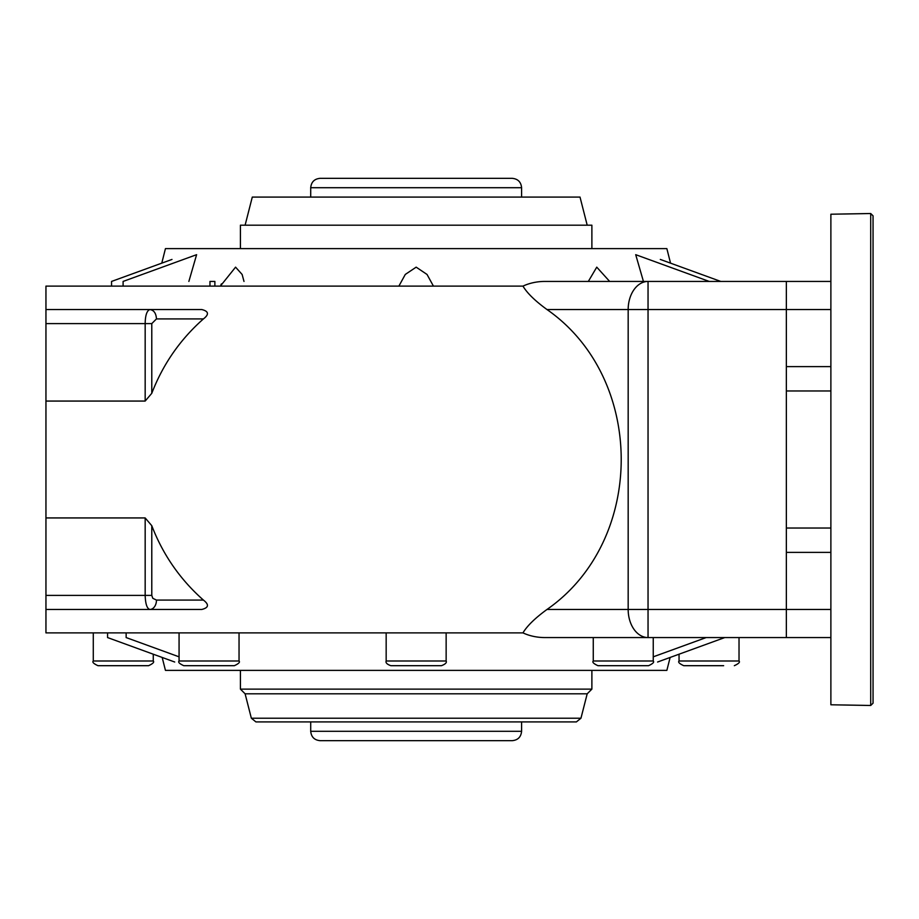 <?xml version="1.0" encoding="UTF-8"?>
<svg xmlns="http://www.w3.org/2000/svg" width="919" height="919" viewBox="0 0 919 919"><rect width="100%" height="100%" fill="white"/><g stroke="black" fill="none" stroke-linecap="round" stroke-linejoin="round"><path stroke-width="1.38" d="M639.544 665.689L635.178 665.689M670.135 657.453L666.861 670.376L165.443 670.376L162.181 657.453M245.109 693.811L587.195 693.811L580.957 718.221L251.346 718.221L245.109 693.811L240.422 689.124L240.422 670.376M587.195 693.811L591.882 689.124L240.422 689.124M580.957 718.221L576.374 721.92L255.93 721.92L251.346 718.221M424.589 665.689L399.283 665.689M441.453 665.689L390.851 665.689C387.037 664.322 385.475 662.76 386.164 661.002L446.14 661.002C446.967 662.61 445.405 664.173 441.453 665.689M213.426 665.689L197.125 665.689M234.356 665.689L183.754 665.689C179.435 663.702 177.872 662.139 179.067 661.002L239.043 661.002C240.238 662.139 238.676 663.702 234.356 665.689M148.579 665.689L97.965 665.689C93.623 663.679 92.061 662.117 93.278 661.002L153.266 661.002C154.449 662.139 152.887 663.702 148.579 665.689M723.644 665.689L683.736 665.689C679.417 663.702 677.854 662.139 679.049 661.002L739.025 661.002C740.243 662.117 738.681 663.679 734.338 665.689M653.248 656.832L706.16 637.568M657.59 662.013L724.746 637.568M126.144 632.881L126.144 637.568L179.067 656.832M107.569 632.881L107.569 637.568L174.713 662.013M648.561 665.689L597.947 665.689C593.628 663.702 592.066 662.139 593.26 661.002L653.248 661.002C654.431 662.139 652.869 663.702 648.561 665.689M521.59 731.294C521.039 736.992 517.914 740.117 512.216 740.668L320.088 740.668C314.39 740.117 311.277 736.992 310.714 731.294L521.59 731.294L521.59 721.92L310.714 721.92L310.714 731.294M521.59 197.08L521.59 187.706L310.714 187.706C311.265 182.008 314.39 178.883 320.088 178.332L512.216 178.332C517.914 178.883 521.039 182.008 521.59 187.706M397.41 178.332L353.516 178.332M643.438 281.432L635.707 254.678L709.215 281.432M123.1 286.119L123.1 281.432L196.609 254.678L188.866 281.432M111.555 286.119L111.555 281.432L171.991 259.434M522.968 632.881C527.092 625.931 535.099 618.119 546.989 609.458C645.954 540.544 645.954 378.456 546.989 309.542C535.134 300.915 527.127 293.104 522.968 286.119A39.758 28.121 180 0 1 544.956 281.432L786.354 281.432L786.354 637.568L544.956 637.568A39.758 28.121 180 0 1 522.968 632.881L45.95 632.881L45.95 595.397L145.168 595.397L145.168 517.937L151.784 525.702L151.784 595.397L152.807 598.315L156.471 600.084L203.421 600.084C180.147 579.498 162.939 554.708 151.784 525.702M624.886 637.568L648.044 637.568A28.121 19.885 90 0 1 628.171 609.458L628.171 309.542L546.989 309.542M203.421 600.084C209.279 604.61 208.739 607.735 201.778 609.458L45.95 609.458M156.471 600.084A9.374 6.628 -90 0 1 149.843 609.458C147.006 608.608 145.443 603.921 145.168 595.397L151.784 595.397M660.313 259.434L720.749 281.432M220.365 286.119L235.574 267.153L242.122 274.459L243.994 281.432M588.321 281.432L596.753 267.153L609.653 281.432M145.168 401.063L45.95 401.063L45.95 309.542L201.778 309.542C208.728 311.265 209.279 314.39 203.421 318.916C180.147 339.502 162.939 364.292 151.784 393.298L145.168 401.063L145.168 323.603C145.294 315.378 146.856 310.691 149.843 309.542C153.875 310.105 156.081 313.23 156.471 318.916L151.784 323.603L151.784 393.298M145.168 517.937L45.95 517.937L45.95 595.397M214.874 286.119L214.874 281.432L209.969 281.432L209.969 286.119M830.879 366.624L786.354 366.624L786.354 309.542L648.044 309.542L648.044 281.432L617.442 281.432M522.968 286.119L45.95 286.119L45.95 309.542M45.95 517.937L45.95 401.063M648.044 281.432A28.121 19.885 90 0 0 628.171 309.542L648.044 309.542L648.044 609.458L546.989 609.458M221.422 283.879L220.847 285.074M161.778 263.144L165.443 248.624L666.861 248.624L670.537 263.144M245.109 225.189L252.288 197.08L580.015 197.08L587.195 225.189M240.422 248.624L240.422 225.189L591.882 225.189L591.882 248.624M398.88 286.119L405.29 274.436L416.169 267.153L427.036 274.459L433.435 286.119M830.879 309.542L786.354 309.542L786.354 281.432L830.879 281.432M830.879 637.568L786.354 637.568L786.354 552.376L830.879 552.376M870.707 213.518L873.05 215.827L873.05 703.173L870.707 705.482L870.707 213.518L830.879 214.219L830.879 704.781L870.707 705.482M786.354 528.034L830.879 528.034M786.354 390.966L830.879 390.966M151.784 323.603L45.95 323.603M203.421 318.916L156.471 318.916M830.879 609.458L648.044 609.458L648.044 637.568M591.882 689.124L591.882 670.376M179.067 632.881L179.067 661.002M239.043 632.881L239.043 661.002M93.278 632.881L93.278 661.002M153.266 654.202L153.266 661.002M679.049 654.202L679.049 661.002M739.025 637.568L739.025 661.002M593.26 637.568L593.26 661.002M653.248 637.568L653.248 661.002M386.164 632.881L386.164 661.002M446.14 632.881L446.14 661.002M310.714 197.08L310.714 187.706"/></g></svg>
